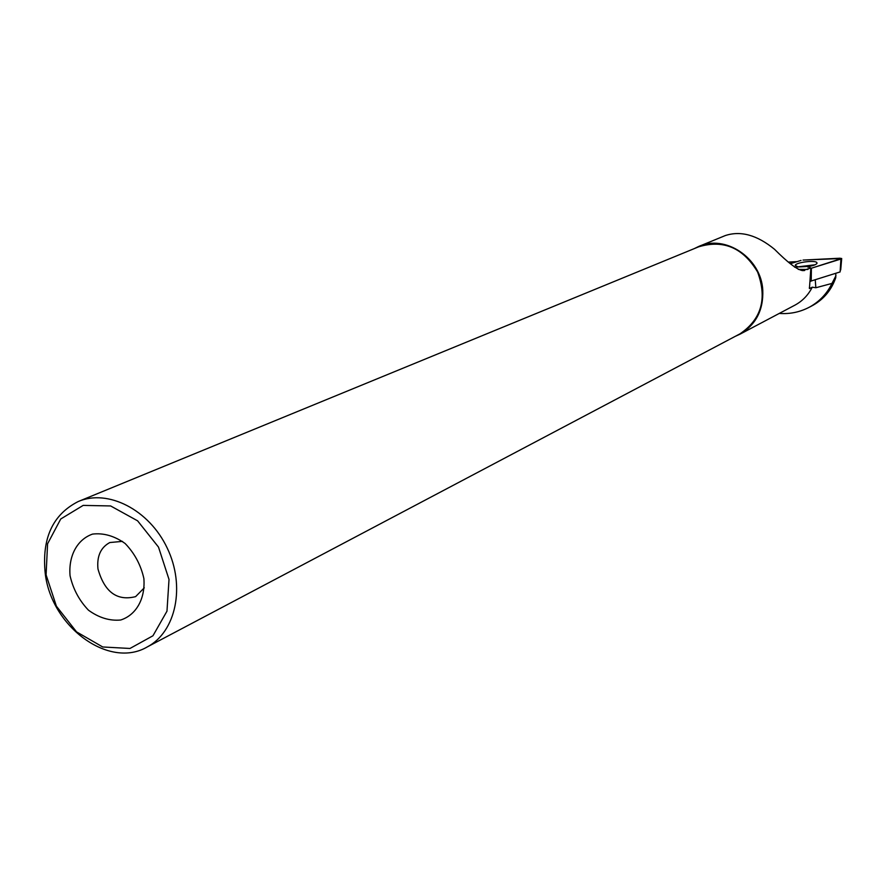 <?xml version="1.0" encoding="UTF-8"?>
<svg xmlns="http://www.w3.org/2000/svg" width="886" height="886" viewBox="0 0 886 886"><rect width="100%" height="100%" fill="white"/><g stroke="black" fill="none" stroke-linecap="round" stroke-linejoin="round"><path stroke-width="1.33" d="M840.914 259.022L841.689 258.579L840.017 258.214L803.037 260.074L841.689 258.49L810.867 268.38L840.914 259.022L840.116 271.924L811.111 281.017M811.366 281.006L810.79 276.698M801.033 260.406L790.345 263.707L801.033 260.406M807.966 266.631C813.326 265.722 816.349 264.582 817.047 263.208L816.803 262.533C814.677 259.886 795.13 262.555 795.285 265.457L798.175 266.963M835.797 273.287L835.764 277.628C831.633 289.689 824.124 298.859 813.248 305.127L809.959 306.899M779.292 313.422C790.135 314.231 800.346 312.049 809.937 306.877C819.76 301.306 827.103 293.487 831.976 283.42L815.851 287.751L812.263 287.186C808.287 295.005 802.572 300.952 795.119 305.05L794.509 305.371M831.976 283.42L835.974 275.635M811.354 280.884L810.468 281.405L810.369 280.64M812.263 287.186L809.439 288.581L810.845 268.015L807.954 266.476L808.032 267.273M794.565 267.14L807.954 266.476M792.848 262.932L790.09 263.474M797.057 261.636L788.518 262.057M810.845 268.015L802.572 270.584C797.267 269.809 787.898 262.699 774.497 249.265C757.098 235.034 740.685 230.471 725.269 235.576L699.132 246.297M735.302 336.326L740.187 334.088C755.991 324.619 763.522 309.978 762.78 290.132C761.207 258.036 725.324 234.026 698.467 246.574L694.281 248.612M70.06 575.745C68.366 555.899 77.16 539.452 92.565 534.092C103.607 532.796 114.46 535.93 125.125 543.495C134.594 553.296 140.841 564.969 143.875 578.514C145.437 598.714 136.2 615.072 120.673 620.012C109.631 621.042 98.9 617.763 88.467 610.188C79.219 600.498 73.084 589.024 70.06 575.745M46.083 574.848L47.578 543.794L60.735 518.997L83.173 505.397L110.628 505.95L137.585 520.813L158.505 547.105L169.016 579.455L166.978 611.163L152.957 635.771L129.976 648.463L102.732 646.979L76.539 631.873L56.405 606.19L46.083 574.848M45.219 573.308C41.697 538.5 52.673 514.578 78.134 501.576C107.804 488.618 149.18 509.749 167.21 548.046C185.606 586.155 176.048 631.773 147.397 646.858C109.211 669.484 51.211 626.845 45.219 573.308M79.064 501.188L698.567 246.851C723.419 239.331 743.099 247.715 757.596 272.002C767.342 298.582 761.495 319.181 740.032 333.823L739.389 334.166M144.274 587.828L135.602 596.643C117.03 601.273 104.493 592.036 97.969 568.934C96.74 556.264 100.694 547.47 109.809 542.542L122.489 541.368M804.61 270.507L802.86 270.595M811.388 268.236L811.244 279.223M797.655 266.874L815.042 264.781M811.709 265.889L803.004 266.719M807.91 269.455L798.319 269.41M815.851 287.751L815.242 279.777M840.703 269.942L841.689 258.579M740.187 334.088L795.119 305.05M804.266 270.54L802.063 270.529M740.032 333.823L147.397 646.858M809.439 288.581L809.361 287.551"/></g></svg>
